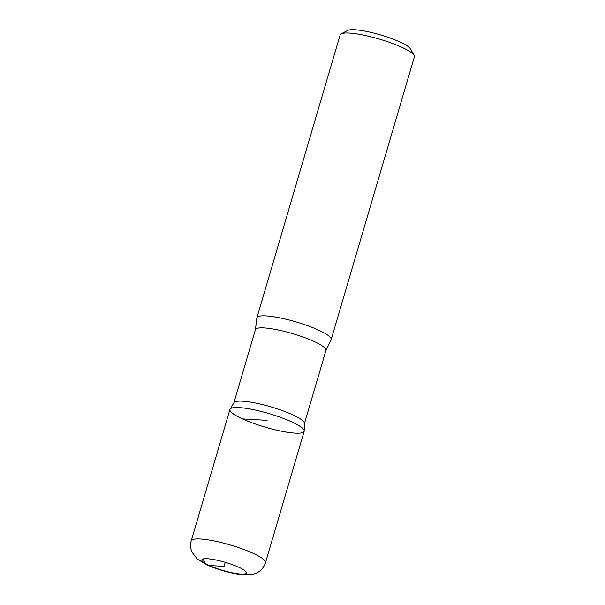 <?xml version="1.0" encoding="UTF-8"?>
<svg xmlns="http://www.w3.org/2000/svg" width="605" height="605" viewBox="0 0 605 605"><rect width="100%" height="100%" fill="white"/><g stroke="black" fill="none" stroke-linecap="round" stroke-linejoin="round"><path stroke-width="0.91" d="M255.408 329.68A36.761 6.7 -163.6 0 1 292.57 333.627A36.761 6.7 -163.6 0 1 325.951 350.439L330.973 339.98A38.697 7.056 -163.6 0 0 331.162 339.587L414.402 56.764A38.697 7.056 -163.6 0 0 414.123 55.32L410.47 48.884A33.283 6.065 -163.6 0 0 380.492 34.908A33.283 6.065 -163.6 0 0 347.724 30.416L341.159 33.842A38.697 7.056 -163.6 0 0 340.146 34.908L256.913 317.731A38.697 7.056 -163.6 0 0 256.86 318.162L255.408 329.68L233.946 402.62M414.123 55.32A38.697 7.056 -163.6 0 0 379.267 39.068A38.697 7.056 -163.6 0 0 341.159 33.842M304.156 431.289L304.398 422.986A36.761 6.7 -163.6 0 0 271.01 406.893A36.761 6.7 -163.6 0 0 234.226 402.34L229.93 409.441A38.69 7.048 -163.6 0 0 242.476 418.902A38.69 7.048 -163.6 0 0 281.438 431.214A38.69 7.048 -163.6 0 0 304.156 431.289A38.69 7.048 -163.6 0 0 269.036 413.601A38.69 7.048 -163.6 0 0 229.93 409.441A38.69 7.048 16.4 0 1 269.036 413.601A38.69 7.048 16.4 0 1 304.156 431.289L265.497 562.703A38.697 7.056 -163.6 0 0 230.361 545.014A38.697 7.056 -163.6 0 0 191.24 540.855C190.159 544.787 190.424 548.576 192.027 552.221L197.389 559.141L207.182 564.979C217.346 569.479 228.145 572.633 239.58 574.425L250.417 574.75C258.078 573.661 263.099 569.645 265.497 562.703M331.162 339.587A38.697 7.056 -163.6 0 0 296.026 321.898A38.697 7.056 -163.6 0 0 256.913 317.731M225.264 562.325L224.069 566.378L209.33 565.501A23.217 4.235 -163.6 0 0 245.94 573.457A23.217 4.235 -163.6 0 0 216.945 560.185A23.217 4.235 -163.6 0 0 209.33 565.501M204.974 563.24L203.129 558.922M242.476 418.902L267.047 420.369M325.951 350.439L304.481 423.379M229.93 409.441L191.24 540.855"/></g></svg>
